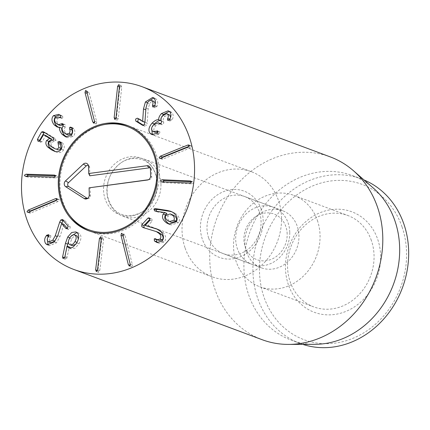 <?xml version="1.0" encoding="UTF-8"?>
<svg xmlns="http://www.w3.org/2000/svg" width="430" height="430" viewBox="0 0 430 430"><rect width="100%" height="100%" fill="white"/><g stroke="black" fill="none" stroke-linecap="round" stroke-linejoin="round"><path stroke-width="0.32" stroke-dasharray="2.15 1.61" d="M29.353 211.797L29.235 212.549L29.692 213.06L30.949 212.909L58.157 201.498L59.345 199.918L58.894 199.407L56.98 199.826M26.676 176.327L28.058 177.138L56.174 177.988L57.787 176.988L57.12 176.02L55.524 175.87M60.195 142.029L62.447 142.868L61.925 142.448L59.319 141.432M59.673 141.61L61.925 142.448L60.141 142.755M57.502 149.748L54.653 148.291L52.121 146.372C50.934 145.087 50.702 143.824 51.428 142.583L56.018 140.481L55.244 138.6L45.472 132.59L44.252 132.381M49.869 145.533L52.121 146.372M52.154 140.245L54.4 141.083M39.592 141.298L40.689 142.26L38.437 141.422M40.312 142.077L42.118 141.782L45.833 135.52M55.368 151.586L57.147 152.301C60.055 153.058 62.183 152.268 63.527 149.93C64.774 147.259 64.414 144.905 62.447 142.868M61.28 149.092L63.527 149.93M71.826 128.161L74.073 129L73.025 127.941L71.869 128.253M63.742 132.472L65.994 133.311C64.065 130.978 63.834 128.898 65.301 127.076L65.263 124.942L64.581 124.437L63.425 124.781M68.236 134.977L65.994 133.311M63.049 126.232L65.301 127.076M56.04 123.19L58.292 124.028C56.604 122.039 56.416 120.239 57.711 118.621L60.743 117.954L61.732 118.417L59.48 117.578M60.367 125.565L58.292 124.028M55.465 117.782L57.711 118.621M59.797 117.664L61.383 118.255L62.866 118.25L62.71 116.358L59.748 114.928M60.463 115.519L62.71 116.358M59.856 114.998L62.108 115.837M58.292 127.285L61.861 128.145M71.025 135.622L73.277 136.46C75.132 134.074 75.4 131.591 74.073 129M66.709 137.143L67.822 137.681L73.277 136.46M96.255 123.964L96.75 122.018L89.064 92.665L87.747 91.472L87.252 93.412L94.939 122.77L96.255 123.964L93.498 123.141M86 90.612L87.747 91.472M117.143 120.255L118.266 118.61L121.755 87.188L121.002 85.479L119.884 87.123L116.396 118.546L117.143 120.255L114.681 119.373M118.97 84.683L121.002 85.479M144.931 122.152L147.178 122.991L148.183 108.908L149.565 103.942C150.989 101.512 152.5 100.684 154.107 101.469M144.335 124.56L146.587 125.404L147.178 122.991M154.526 105.893L155.144 107.828L152.897 106.989M155.23 103.786L154.789 105.99M153.085 107.032L154.961 107.731L156.692 106.882L156.966 106.301C158.321 103.098 157.88 100.518 155.644 98.567L153.79 98.008M154.714 105.457L156.966 106.301M153.397 97.728L155.644 98.567M148.517 101.442L147.662 102.786L145.953 107.812M145.098 119.787L144.915 122.287M144.899 122.319L139.594 119.008L138.686 119.008M143.572 125.356L145.06 126.264L142.814 125.42M142.959 125.463L144.91 126.194L146.587 125.404M156.713 133.467L158.966 134.31L159.53 133.805L159.917 131.849L157.385 130.811M157.665 131.01L159.917 131.849L157.762 132.236M157.875 131.731L158.396 131.924M152.231 130.854L154.477 131.693C153.29 130.027 153.746 128.016 155.848 125.668L160.524 123.636M155.515 132.424L154.477 131.693M153.596 124.829L155.848 125.668M160.347 123.91L162.029 124.754L159.777 123.915M160.739 123.727L161.556 124.361M160.202 123.947L161.669 124.49L163.486 124.136L163.755 122.012C162.588 120.524 162.997 118.61 164.991 116.283L169.011 114.531M161.508 121.174L163.755 122.012M162.739 115.444L164.991 116.283M169.673 119.148L170.092 121.12L167.84 120.282M170.533 117.385L169.909 119.234M169.248 119.717L171.495 120.556L172.022 119.841C173.58 117.315 173.591 114.95 172.054 112.735L170.441 111.606L169.259 111.386M168.232 120.319L169.769 120.889L171.495 120.556M169.775 119.002L172.022 119.841M169.807 111.897L172.054 112.735M162.959 115.213L160.933 120.034M153.703 124.716L151.623 128.339M152.962 134.681L154.048 135.294L158.966 134.31M161.476 157.891L161.374 158.605L161.836 159.127L163.077 158.993L190.372 147.909L191.581 146.34L191.119 145.818L189.227 146.216M162.712 181.885L164.077 182.685L192.156 183.884L193.779 182.906L193.108 181.922L191.517 181.761M69.563 244.584L72.272 245.648M75.954 244.181L77.201 242.445L78.389 238.999M77.212 235.984C75.433 235.086 73.643 236.091 71.853 239.01C70.24 242.036 70.23 244.175 71.81 245.423M69.601 238.172L71.853 239.01M69.821 237.811L68.445 241.289M67.273 246.17L64.833 257.806L65.317 259.279L63.065 258.441M64.457 257.661L64.833 257.806M63.226 258.478L65.161 259.204L66.806 258.344L69.359 246.949M64.935 256.495L67.188 257.333M67.026 246.159L69.278 246.997M69.606 248.148L71.181 248.809L75.062 248.185L78.986 243.788C81.641 238.628 81.593 235.081 78.841 233.141L76.884 232.506M70.133 248.191L70.531 248.492M76.739 242.95L78.986 243.788M76.594 232.297L78.841 233.141M70.961 236.312L69.956 237.86M61.737 223.546L57.512 236.591L54.992 241.074M47.875 241.3L50.127 242.138C49.187 240.875 49.342 239.322 50.6 237.468L50.869 235.694L48.241 234.576M51.014 242.767L50.127 242.138M48.348 236.629L50.6 237.468M48.617 234.855L50.869 235.694L49.036 236.005L47.322 238.994M48.483 245.019L49.541 245.637L56.491 242.789L60.012 236.473L63.887 224.347M61.581 223.568L63.834 224.406M67.284 228.33L68.402 229.491L66.155 228.647M66.58 228.679L68.047 229.228L69.848 228.873L70.257 226.884L64.828 220.52L62.216 219.429M62.581 219.682L64.828 220.52L63.07 220.794M102.829 237.623L101.695 239.252L97.895 270.658L98.62 272.383L99.76 270.75L103.56 239.343L103.039 237.661L100.787 236.822M96.164 271.502L98.62 272.383M123.738 234.173L123.222 236.108L130.602 265.589L131.903 266.804L132.418 264.864L125.039 235.382L123.738 234.173L124.232 234.156L121.98 233.318M129.156 265.976L131.903 266.804M143.722 227.771L158.611 232.447M144.69 228.067L145.974 228.609M155.837 238.989L158.089 239.827L156.73 239.537M159.39 240.553L158.089 239.827M162.008 241.235L164.26 242.074C166.437 239.241 166.152 236.134 163.405 232.743L159.062 229.776L157.896 229.394M157.939 242.746L159.073 243.294L164.26 242.074M147.415 226.336L152.129 221.176L151.967 219.198L151.258 218.666L150.118 219.026M145.114 225.444L147.366 226.282M168.065 220.875L171.651 222.38M172.532 214.753L168.103 216.01C167.103 218.107 167.84 220.009 170.312 221.713M165.856 215.172L168.103 216.01M156.375 211.291L156.826 211.667L155.45 211.151L157.708 211.995L166.894 213.339M156.826 211.667L157.708 211.995L156.826 211.667M176.338 221.81L178.59 222.649C180.321 219.273 179.159 216.123 175.101 213.205L171.753 211.748M170.006 224.433L171.151 224.938L178.59 222.649M172.849 212.366L175.101 213.205M208.674 238.048A30.482 26.531 110.5 0 1 215.403 205.32A30.482 26.531 110.5 0 1 244.691 196.553A30.482 26.531 110.5 0 1 259.403 212.178A30.482 26.531 110.5 0 1 252.673 244.906A30.482 26.531 110.5 0 1 223.385 253.673A30.482 26.531 110.5 0 1 208.674 238.048M261.209 209.27A35.357 30.772 -69.5 0 0 207.652 204.551A35.357 30.772 -69.5 0 0 226.502 258.994A35.357 30.772 -69.5 0 0 261.209 209.27M246.557 252.173A30.482 26.531 -69.5 0 0 261.268 267.799A30.482 26.531 -69.5 0 0 290.551 259.032A30.482 26.531 -69.5 0 0 297.281 226.309A30.482 26.531 -69.5 0 0 282.569 210.684A30.482 26.531 -69.5 0 0 253.286 219.45A30.482 26.531 -69.5 0 0 246.557 252.173M185.12 248.072A56.083 48.816 -69.5 0 0 212.189 276.823A56.083 48.816 -69.5 0 0 277.527 241.332A56.083 48.816 -69.5 0 0 251.389 171.726A56.083 48.816 -69.5 0 0 197.504 187.856A56.083 48.816 -69.5 0 0 185.12 248.072M371.375 240.504A48.767 42.446 -69.5 0 0 347.838 215.505A48.767 42.446 -69.5 0 0 300.978 229.534A48.767 42.446 -69.5 0 0 290.212 281.892A48.767 42.446 -69.5 0 0 313.75 306.896A48.767 42.446 -69.5 0 0 360.609 292.868A48.767 42.446 -69.5 0 0 371.375 240.504M288.406 284.805A53.648 46.693 110.5 0 1 341.06 209.356A53.648 46.693 110.5 0 1 369.666 291.959A53.648 46.693 110.5 0 1 288.406 284.805M317.372 220.364A48.767 42.446 110.5 0 1 306.606 272.722A48.767 42.446 110.5 0 1 259.747 286.751A48.767 42.446 110.5 0 1 237.021 226.223A48.767 42.446 110.5 0 1 293.835 195.365A48.767 42.446 110.5 0 1 317.372 220.364M402.029 226.857A82.909 72.159 -69.5 0 0 276.447 215.796A82.909 72.159 -69.5 0 0 320.656 343.462A82.909 72.159 -69.5 0 0 402.029 226.857M302.72 344.36A87.784 76.406 110.5 0 1 300.118 343.452A87.784 76.406 110.5 0 1 257.747 298.452A87.784 76.406 110.5 0 1 277.13 204.202A87.784 76.406 110.5 0 1 361.474 178.95A87.784 76.406 110.5 0 1 364.033 179.966M314.954 344.317A87.784 76.406 110.5 0 1 291.115 340.092A87.784 76.406 110.5 0 1 248.75 295.093A87.784 76.406 110.5 0 1 268.132 200.842A87.784 76.406 110.5 0 1 352.471 175.59A87.784 76.406 110.5 0 1 373.256 188.012M330.358 156.934A97.54 84.893 -69.5 0 0 236.645 184.991A97.54 84.893 -69.5 0 0 215.107 289.712A97.54 84.893 -69.5 0 0 262.187 339.716M128.473 125.888A56.083 48.816 110.5 0 1 159.455 172.097A56.083 48.816 110.5 0 1 89.279 230.969M70.794 216.946A56.083 48.816 110.5 0 1 63.984 161.685A56.083 48.816 110.5 0 1 105.323 124.383M160.954 184.158A30.482 26.531 110.5 0 1 134.724 217.58A30.482 26.531 110.5 0 1 123.27 216.333A30.482 26.531 110.5 0 1 109.069 178.498A30.482 26.531 110.5 0 1 144.577 159.213A30.482 26.531 110.5 0 1 160.954 184.158M89.827 175.789L89.601 167.356A2.349 2.048 -69.5 0 0 89.144 166.034A2.349 2.048 -69.5 0 0 88.37 165.448M87.5 198.466A2.349 2.048 -69.5 0 0 88.467 198.531A2.349 2.048 -69.5 0 0 90.37 195.972L90.144 187.544M148.371 179.756L149.688 179.584A2.349 2.048 -69.5 0 0 149.812 179.563A2.349 2.048 -69.5 0 0 151.709 177.004L151.521 169.85A2.349 2.048 -69.5 0 0 151.064 168.528A2.349 2.048 -69.5 0 0 150.29 167.942M287.165 233.968A24.386 21.226 -69.5 0 0 254.173 217.655A24.386 21.226 -69.5 0 0 255.286 258.957A24.386 21.226 -69.5 0 0 287.165 233.968M289.761 232.2A30.482 26.531 -69.5 0 0 273.378 207.255A30.482 26.531 -69.5 0 0 237.871 226.54A30.482 26.531 -69.5 0 0 252.077 264.369A30.482 26.531 -69.5 0 0 289.761 232.2M57.131 199.364L57.636 199.552M28.697 212.071L30.949 212.909M55.905 200.659L58.157 201.498M55.352 175.504L56.395 175.897M25.805 176.3L28.058 177.138M53.922 177.149L56.174 177.988M52.406 147.452L54.653 148.291M49.176 141.744L51.428 142.583M53.772 139.643L56.018 140.481M52.997 137.761L55.244 138.6M43.226 131.752L45.472 132.59M39.866 140.943L42.118 141.782M43.317 134.708L45.564 135.552M54.895 151.462L57.147 152.301M71.418 127.576L73.664 128.414M63.178 126.092L65.43 126.931M60.614 117.411L62.866 118.25M94.498 121.179L96.75 122.018M86.812 91.821L89.064 92.665M94.498 122.604L94.939 122.77M116.014 117.772L118.266 118.61M119.502 86.349L121.755 87.188M119.432 86.957L119.884 87.123M115.906 118.363L116.396 118.546M145.931 108.07L148.183 108.908M147.313 103.103L149.565 103.942M154.445 106.043L156.692 106.882M137.347 118.169L139.594 119.008M157.283 132.967L159.53 133.805M161.605 121.287L163.857 122.125M160.831 158.154L163.077 158.993M188.125 147.071L190.372 147.909M189.361 145.765L189.872 145.953M161.83 181.847L164.077 182.685M189.909 183.046L192.156 183.884M191.328 181.395L192.398 181.799M64.554 257.505L66.806 258.344M48.703 235.882L49.036 236.005M54.239 241.95L56.491 242.789M57.765 235.635L60.012 236.473M68.004 226.046L70.257 226.884M101.243 239.085L101.695 239.252M97.4 270.475L97.895 270.658M97.508 269.911L99.76 270.75M101.313 238.505L103.56 239.343M130.161 265.428L130.602 265.589M130.166 264.025L132.418 264.864M122.786 234.543L125.039 235.382M155.638 231.367L157.891 232.205M161.159 231.904L163.405 232.743M149.882 220.332L152.129 221.176M157.192 182.863A30.24 26.321 110.5 0 1 131.166 216.021A30.24 26.321 110.5 0 1 103.549 190.033A30.24 26.321 110.5 0 1 129.575 156.869A30.24 26.321 110.5 0 1 157.192 182.863M88.51 166.362L89.601 167.356M89.279 194.978L90.37 195.972M147.85 179.944L149.688 179.584M150.618 176.01L151.709 177.004M150.43 168.856L151.521 169.85M56.642 198.569L58.894 199.407M27.439 212.216L29.692 213.06M54.873 175.182L57.12 176.02M25.08 176.176L27.326 177.015M42.844 131.564L45.096 132.402M54.341 151.274L56.588 152.112M70.778 127.103L73.025 127.941M62.328 123.598L64.581 124.437M60.006 117.68L60.743 117.954M58.647 114.375L60.899 115.213M57.045 126.947L59.292 127.785M65.575 136.842L67.822 137.681M152.725 97.411L154.977 98.25M137.17 118.083L139.417 118.922M168.195 110.768L170.441 111.606M151.795 134.456L154.048 135.294M159.584 158.288L161.836 159.127M188.867 144.98L191.119 145.818M161.121 181.718L163.373 182.562M190.855 181.084L193.108 181.922M68.929 247.97L71.181 248.809M75.804 231.91L78.056 232.748M47.295 244.799L49.541 245.637M143.324 227.631L145.571 228.47M155.311 238.704L157.557 239.542M156.821 242.455L159.073 243.294M156.816 228.937L159.062 229.776M149.006 217.827L151.258 218.666M155.042 211.06L157.294 211.899M168.904 224.1L171.151 224.938M170.683 211.286L172.93 212.13M282.569 210.684L244.691 196.553M261.268 267.799L223.385 253.673M259.747 286.751L313.75 306.896M293.835 195.365L347.838 215.505M251.389 171.726L127.629 125.565M212.189 276.823L88.43 230.663M291.115 340.092L300.118 343.452M352.471 175.59L361.474 178.95M132.053 215.597L139.293 213.42C143.158 211.598 146.608 208.835 149.645 205.137C154.66 198.735 157.176 191.5 157.192 183.433C156.273 171.043 151.269 163.11 142.185 159.621C132.983 157.192 125.125 158.906 118.599 164.771C109.806 172.548 106.059 182.809 107.355 195.553C110.849 209.84 119.083 216.521 132.053 215.597M89.144 166.034L87.801 164.308M88.467 198.531L86.322 198.961M149.812 179.563L147.662 179.987M151.064 168.528L149.721 166.797M273.378 207.255L144.577 159.213M252.077 264.369L123.27 216.333"/><path stroke-width="0.64" d="M55.384 198.714L56.642 198.569L57.099 199.079L55.905 200.659L28.697 212.071L27.439 212.216L26.988 211.705L28.176 210.125L55.384 198.714L57.131 199.364M56.98 199.826L30.428 210.963L29.353 211.797M54.142 175.058L54.873 175.182L55.534 176.15L53.922 177.149L25.08 176.176L24.413 175.209L26.026 174.209L54.142 175.058L55.352 175.504M55.524 175.87L28.278 175.048L26.676 176.327M46.564 140.529L49.633 138.401L43.581 134.681L39.866 140.943L38.06 141.239L37.415 139.433L41.533 131.983L43.226 131.752L52.997 137.761L53.772 139.643L49.176 141.744C48.456 142.986 48.687 144.249 49.869 145.533L52.406 147.452L55.25 148.909C56.889 149.307 58.077 148.861 58.824 147.581L57.889 141.916L59.673 141.61L60.195 142.029C62.162 144.066 62.522 146.42 61.28 149.092C59.931 151.424 57.803 152.22 54.895 151.462L51.181 149.667L47.714 147.012C45.747 144.921 45.365 142.76 46.564 140.529L48.816 141.368C47.617 143.599 47.999 145.759 49.966 147.85L55.368 151.586M57.889 141.916L60.141 142.755L61.076 148.42C60.329 149.704 59.136 150.145 57.502 149.748L57.254 149.656M59.319 141.432L59.673 141.61M60.506 142.357L60.141 142.755M58.238 143.502L60.49 144.34M42.844 131.564L43.226 131.752M44.252 132.381L39.662 140.277L39.592 141.298M38.437 141.422L38.06 141.239M49.633 138.401L51.885 139.239L45.833 135.52L43.317 134.708M51.885 139.239L48.816 141.368M49.606 138.449L51.858 139.288M62.049 134.289C59.883 131.386 59.087 129.081 59.662 127.366L57.045 126.947L54.261 124.91C51.498 121.577 51.224 118.492 53.438 115.654L58.647 114.375L60.463 115.519L60.614 117.411L58.491 117.116L55.465 117.782C54.164 119.4 54.357 121.201 56.04 123.19L58.114 124.727L62.328 123.598L63.011 124.103L63.049 126.232C61.581 128.059 61.812 130.139 63.742 132.472L65.984 134.138L69.074 133.413C70.144 132.107 70.326 130.645 69.617 129.027L69.681 127.339L70.778 127.103L71.826 128.161C73.148 130.747 72.88 133.236 71.025 135.622L65.575 136.842L62.049 134.289L64.301 135.127L66.709 137.143M69.681 127.339L71.81 128.129M69.617 129.027L71.869 129.865C72.573 131.483 72.396 132.951 71.326 134.251L68.236 134.977L65.984 134.138M71.934 128.178L71.869 129.865M69.074 133.413L71.326 134.251M63.425 124.781L60.367 125.565L58.114 124.727M61.114 124.007L63.366 124.845M59.48 117.578L59.797 117.664M53.438 115.654L55.685 116.492C53.471 119.33 53.75 122.416 56.513 125.748L58.292 127.285M59.748 114.928L55.685 116.492M54.261 124.91L56.513 125.748M59.609 127.307L61.909 128.204C61.34 129.919 62.135 132.23 64.301 135.127M59.662 127.366L61.909 128.204M94.003 123.12L92.686 121.926L85 92.574L85.5 90.633L86.812 91.821L94.498 121.179L94.003 123.12L93.498 123.141M85.5 90.633L86 90.612M114.891 119.416L114.144 117.707L117.632 86.285L118.755 84.64L119.502 86.349L116.014 117.772L114.681 119.373M152.537 105.151C153.322 103.033 153.096 101.523 151.854 100.631C150.253 99.846 148.737 100.674 147.313 103.103L145.931 108.07L144.931 122.152L144.335 124.56L142.663 125.356L135.74 121.034L135.654 119.045L137.347 118.169L142.647 121.48L143.491 108.935L145.415 101.948L152.725 97.411L153.397 97.728C155.628 99.679 156.069 102.259 154.714 105.457L154.445 106.043L152.709 106.893L152.537 105.151L154.526 105.893M154.107 101.469L151.457 100.437L154.107 101.469L155.23 103.786M153.79 98.008L148.517 101.442M145.953 107.812L145.098 119.787M142.69 121.405L144.921 122.238M144.915 122.287L142.647 121.48M138.686 119.008L137.901 119.884L137.992 121.873L143.572 125.356M150.043 133.219C148.049 130.457 148.742 127.081 152.118 123.093C154.95 120.432 157.111 119.352 158.611 119.841L158.665 119.782C158.536 117.981 159.433 115.923 161.352 113.611L168.195 110.768L169.807 111.897C171.339 114.106 171.328 116.476 169.775 119.002L169.248 119.717L167.517 120.051L167.657 118.395C168.528 116.874 168.533 115.519 167.684 114.342L166.759 113.687L162.739 115.444C160.745 117.772 160.336 119.68 161.508 121.174L161.239 123.297L159.423 123.652L158.272 122.797L153.596 124.829C151.494 127.178 151.037 129.188 152.231 130.854L153.268 131.585L157.665 131.01L157.283 132.967L156.713 133.467L151.795 134.456L150.043 133.219L152.962 134.681M156.144 131.085L157.875 131.731M157.385 130.811L157.665 131.01M157.762 132.236L155.515 132.424L153.268 131.585M159.304 123.523L160.347 123.91M158.272 122.797L160.739 123.727M159.777 123.915L160.202 123.947M167.684 114.342L169.936 115.181L170.533 117.385M166.759 113.687L169.936 115.181M167.657 118.395L169.673 119.148M167.84 120.282L168.232 120.319M161.352 113.611L163.604 114.45L162.959 115.213M169.259 111.386L163.604 114.45M158.665 119.782L160.863 120.68C159.363 120.19 157.197 121.276 154.37 123.937L153.703 124.716M160.933 120.034L160.917 120.62M158.611 119.841L160.863 120.68M152.118 123.093L154.37 123.937M151.623 128.339L152.295 134.058M160.831 158.154L159.584 158.288L159.121 157.767L160.331 156.198L187.625 145.114L188.867 144.98L189.329 145.501L188.125 147.071L160.831 158.154M189.227 146.216L162.578 157.036L161.476 157.891M161.83 181.847L161.121 181.718L160.449 180.74L162.072 179.756L190.151 180.96L190.855 181.084L191.527 182.067L189.909 183.046L161.83 181.847M191.517 181.761L164.319 180.6L162.712 181.885M69.563 244.584C71.364 245.508 73.159 244.514 74.949 241.606C76.561 238.569 76.567 236.419 74.965 235.145C73.181 234.248 71.396 235.253 69.601 238.172C67.994 241.198 67.978 243.337 69.563 244.584L72.272 245.648L75.954 244.181M74.949 241.606L77.04 242.386M78.389 238.999L77.212 235.984L74.519 234.93L77.212 235.984M65.446 243.326L67.703 237.021L71.745 232.496L75.804 231.91L76.594 232.297C79.34 234.243 79.389 237.79 76.739 242.95L72.815 247.347L68.929 247.97L67.026 246.159L64.935 256.495L64.554 257.505L62.909 258.36L62.586 256.968L65.446 243.326L67.693 244.165L67.273 246.17M67.703 237.021L69.821 237.811M68.445 241.289L67.693 244.165M62.586 256.968L64.457 257.661M67.112 246.11L69.359 246.949L70.531 248.492M68.279 247.653L69.606 248.148M76.884 232.506L70.961 236.312M59.668 222.154L60.818 219.956L62.581 219.682L68.004 226.046L67.596 228.034L65.795 228.384L61.641 223.509L57.765 235.635L54.239 241.95L47.295 244.799L45.72 243.697C44.107 241.09 44.328 238.413 46.386 235.661L46.784 235.167L48.617 234.855L48.348 236.629C47.09 238.483 46.934 240.037 47.875 241.3L48.762 241.929L52.745 240.236L55.26 235.753L59.668 222.154L61.915 222.998L61.737 223.546M60.818 219.956L63.07 220.794L61.915 222.998M55.051 241.01L51.014 242.767L48.762 241.929M48.241 234.576L48.617 234.855M46.386 235.661L48.461 236.435M45.72 243.697L48.483 245.019M47.322 238.994L47.966 244.536M61.641 223.509L63.887 224.347L67.284 228.33M66.155 228.647L66.58 228.679M62.216 219.429L62.581 219.682M100.582 236.785L101.313 238.505L97.508 269.911L96.374 271.545L95.643 269.82L99.448 238.413L100.787 236.822M121.486 233.334L122.786 234.543L130.166 264.025L129.65 265.96L128.35 264.751L120.97 235.269L121.486 233.334L121.98 233.318M129.65 265.96L129.156 265.976M143.722 227.771L141.83 226.701L141.733 224.761L147.952 218.101L149.006 217.827L149.715 218.359L149.882 220.332L145.114 225.444L156.816 228.937L161.159 231.904C163.9 235.296 164.185 238.403 162.008 241.235L156.821 242.455L154.386 240.875L154.257 238.86L155.311 238.704L157.138 239.714L160.025 239.064C161.272 237.478 161.094 235.704 159.482 233.743L156.359 231.603L143.324 227.631M141.83 226.701L144.69 228.067M156.359 231.603L158.611 232.447L161.728 234.581C163.341 236.543 163.524 238.317 162.271 239.902L159.39 240.553L157.138 239.714M160.025 239.064L162.271 239.902M156.73 239.537L156.633 241.714L157.939 242.746M154.8 241.273L157.047 242.111M157.896 229.394L145.163 225.497M150.118 219.026L143.986 225.6L144.082 227.54M141.733 224.761L143.986 225.6M169.399 221.541L171.651 222.38L176.155 221.106C177.122 219.031 176.359 217.139 173.876 215.425L170.28 213.914L165.856 215.172C164.857 217.268 165.593 219.171 168.065 220.875L169.399 221.541L173.903 220.267L176.155 221.106M173.903 220.267C174.87 218.193 174.112 216.301 171.624 214.581L173.876 215.425M171.624 214.581L170.28 213.914M167.345 210.458L170.683 211.286L172.849 212.366C176.907 215.285 178.074 218.435 176.338 221.81L168.904 224.1L166.695 222.998C162.814 220.181 161.642 217.198 163.185 214.043L164.647 212.501L155.456 211.157L154.574 210.829L153.94 209.077L155.251 208.593L167.345 210.458L169.592 211.297L157.504 209.431L156.192 209.915L156.375 211.291M155.456 211.157L154.574 210.829L155.45 211.151M164.647 212.501L166.931 213.425L165.437 214.882C163.894 218.037 165.061 221.02 168.942 223.842L170.006 224.433M164.679 212.587L166.931 213.425M163.185 214.043L165.437 214.882M166.695 222.998L168.942 223.842M171.753 211.748L169.592 211.297M155.251 208.593L157.504 209.431M189.195 136.724A97.54 84.893 110.5 0 1 167.657 241.445A97.54 84.893 110.5 0 1 73.944 269.502A97.54 84.893 110.5 0 1 28.487 148.447A97.54 84.893 110.5 0 1 142.12 86.726A97.54 84.893 110.5 0 1 189.195 136.724M61.361 201.912A56.083 48.816 110.5 0 1 73.745 141.696A56.083 48.816 110.5 0 1 127.629 125.565A56.083 48.816 110.5 0 1 153.768 195.172A56.083 48.816 110.5 0 1 88.43 230.663A56.083 48.816 110.5 0 1 61.361 201.912M364.033 179.966A87.784 76.406 110.5 0 1 403.84 223.949A87.784 76.406 110.5 0 1 385.468 317.017A87.784 76.406 110.5 0 1 302.72 344.36M353.449 170.731L373.256 188.012A87.784 76.406 110.5 0 1 393.38 284.542A87.784 76.406 110.5 0 1 314.954 344.317L288.67 344.409A97.54 84.893 -69.5 0 0 377.433 206.938A97.54 84.893 -69.5 0 0 353.449 170.731A97.54 84.893 -69.5 0 0 330.358 156.934L142.12 86.726M73.944 269.502L262.187 339.716A97.54 84.893 -69.5 0 0 288.67 344.409M156.902 171.581A55.104 47.961 -69.5 0 0 103.711 124.7A55.104 47.961 -69.5 0 0 63.092 161.352A55.104 47.961 -69.5 0 0 69.789 215.65A55.104 47.961 -69.5 0 0 124.845 227.18A55.104 47.961 -69.5 0 0 156.902 171.581M89.279 230.969A56.083 48.816 110.5 0 1 70.794 216.946L69.789 215.65M103.711 124.7L105.323 124.383A56.083 48.816 110.5 0 1 128.473 125.888M150.29 167.942A2.349 2.048 -69.5 0 0 149.371 167.829L89.827 175.789L88.698 173.516L147.087 165.711A3.66 3.182 110.5 0 1 149.721 166.797A3.66 3.182 110.5 0 1 150.43 168.856L150.618 176.01A3.66 3.182 110.5 0 1 147.662 179.987A3.66 3.182 110.5 0 1 147.474 180.019L89.085 187.824L89.279 194.978A3.66 3.182 110.5 0 1 86.322 198.961A3.66 3.182 110.5 0 1 84.226 198.574L65.677 186.695A3.66 3.182 110.5 0 1 65.521 180.874L83.302 164.136A3.66 3.182 110.5 0 1 87.801 164.308A3.66 3.182 110.5 0 1 88.51 166.362L88.698 173.516M88.37 165.448A2.349 2.048 -69.5 0 0 86.253 165.926L68.472 182.664A2.349 2.048 -69.5 0 0 68.574 186.405L87.123 198.284A2.349 2.048 -69.5 0 0 87.5 198.466M89.085 187.824L148.371 179.756M28.176 210.125L30.428 210.963M26.026 174.209L28.278 175.048M58.824 147.581L61.076 148.42M41.533 131.983L43.785 132.822M37.415 139.433L39.662 140.277M47.714 147.012L49.966 147.85M51.181 149.667L53.428 150.505M61.227 123.883L63.393 124.695M85 92.574L87.225 93.401M92.686 121.926L94.498 122.604M117.632 86.285L119.432 86.957M114.144 117.707L115.906 118.363M145.415 101.948L147.528 102.738M143.491 108.935L145.738 109.774M135.74 121.034L137.992 121.873M187.625 145.114L189.361 145.765M160.331 156.198L162.578 157.036M190.151 180.96L191.328 181.395M162.072 179.756L164.319 180.6M55.26 235.753L57.453 236.57M52.745 240.236L54.992 241.074M46.784 235.167L48.703 235.882M99.448 238.413L101.243 239.085M95.643 269.82L97.4 270.475M120.97 235.269L123.173 236.091M128.35 264.751L130.161 265.428M159.482 233.743L161.728 234.581M154.257 238.86L156.509 239.698M154.386 240.875L156.633 241.714M155.751 228.588L157.815 229.357M147.952 218.101L150.065 218.886M153.94 209.077L156.192 209.915M147.087 165.711L149.371 167.829M83.302 164.136L86.253 165.926M65.521 180.874L68.472 182.664M65.677 186.695L68.574 186.405M84.226 198.574L87.123 198.284M147.474 180.019L147.85 179.944M43.511 134.644L45.763 135.482M58.491 117.116L60.006 117.68"/></g></svg>
